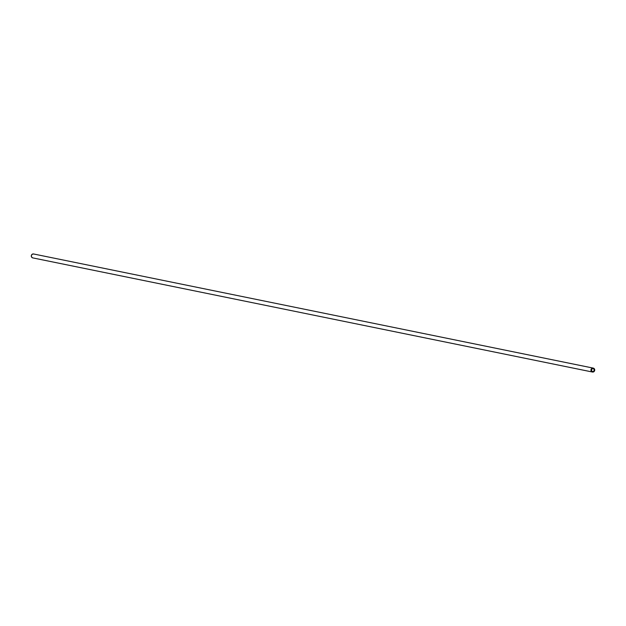 <?xml version="1.0" encoding="UTF-8"?>
<svg xmlns="http://www.w3.org/2000/svg" width="626" height="626" viewBox="0 0 626 626"><rect width="100%" height="100%" fill="white"/><g stroke="black" fill="none" stroke-linecap="round" stroke-linejoin="round"><path stroke-width="0.94" d="M593.151 368.096L33.64 253.992L32.231 254.226L31.363 255.463L31.535 256.965L32.654 257.865L592.36 372.008A1.995 1.847 -78.5 0 1 593.252 368.111A1.995 1.847 -78.5 0 1 593.346 368.135L591.938 368.37L591.061 369.598L591.241 371.101L592.36 372.008L593.769 371.774L594.637 370.537L594.465 369.035L593.346 368.135A1.995 1.847 -78.5 0 1 592.454 372.024A1.995 1.847 -78.5 0 1 592.36 372.008L32.654 257.865A1.995 1.847 101.5 0 0 32.842 257.904M593.221 368.62L593.221 368.62A1.502 1.385 -78.5 0 1 592.548 371.539A1.502 1.385 -78.5 0 1 591.5 369.755A1.502 1.385 -78.5 0 1 593.221 368.62L594.058 369.293L594.191 370.42L593.534 371.343L592.478 371.523L591.64 370.842L591.507 369.716L592.165 368.792L593.221 368.62M33.64 253.992A1.995 1.847 101.5 0 0 31.347 255.51A1.995 1.847 101.5 0 0 32.654 257.865L33.014 257.92M32.748 257.889L592.454 372.024M33.546 253.976L593.252 368.111"/></g></svg>
